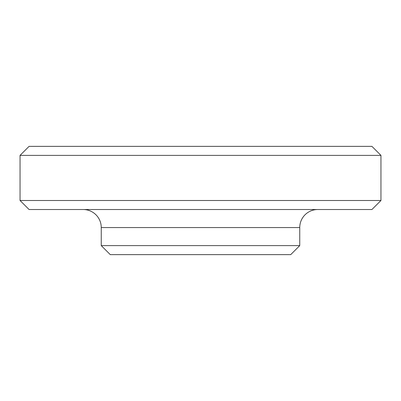 <?xml version="1.0" encoding="UTF-8"?>
<svg xmlns="http://www.w3.org/2000/svg" width="401" height="401" viewBox="0 0 401 401"><rect width="100%" height="100%" fill="white"/><g stroke="black" fill="none" stroke-linecap="round" stroke-linejoin="round"><path stroke-width="0.6" d="M20.05 155.387L29.072 146.365L371.927 146.365L380.95 155.387L380.95 200.5L371.927 209.522L29.072 209.522L20.05 200.5L20.05 155.387L380.95 155.387M20.05 200.5L380.95 200.5M317.792 209.522A18.045 18.045 0 0 0 299.748 227.567L299.748 245.612L290.725 254.635L110.275 254.635L101.252 245.612L101.252 227.567A18.045 18.045 0 0 0 83.207 209.522M101.252 245.612L299.748 245.612M101.252 227.567L299.748 227.567"/></g></svg>
